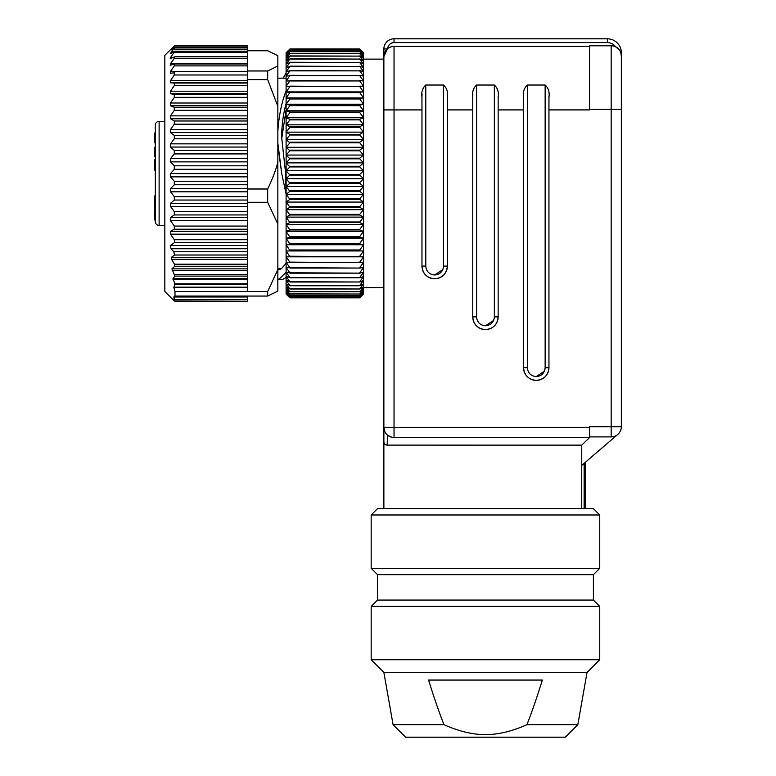 <?xml version="1.0" encoding="UTF-8"?>
<svg xmlns="http://www.w3.org/2000/svg" width="776" height="776" viewBox="0 0 776 776"><rect width="100%" height="100%" fill="white"/><g stroke="black" fill="none" stroke-linecap="round" stroke-linejoin="round"><path stroke-width="1.16" d="M171.777 298.44L164.832 291.495L164.832 55.309L171.777 48.355M174.988 291.446L247.369 291.446L247.369 287.459L173.863 287.459L174.988 291.446L174.988 296.054L247.369 296.054L247.369 296.995L173.853 296.995L174.949 299.623L172.99 298.857L174.881 301.33L172.321 298.973M247.369 296.995L247.369 301.33L174.532 301.088M247.369 299.623L174.843 299.74M173.853 296.995L174.988 296.054M173.863 287.459L174.843 283.812L247.369 283.812L247.369 284.559L174.949 284.559M174.299 239.736L247.369 239.736L247.369 234.168L170.516 234.168L174.299 239.736L174.522 242.587L170.284 245.526L171.059 248.747L173.775 251.763L174.629 255.013L171.37 257.322L171.544 259.349L174.464 264.218L174.775 266.246L171.923 268.855L174.881 276.11L172.99 278.584L174.843 283.812M170.516 234.168L170.516 231.296L174.299 229.23L174.299 226.068L170.516 220.675L170.516 217.639L174.299 214.942L174.299 211.625L170.516 206.484L170.516 203.322L174.299 200.043L174.299 196.619L170.516 191.808L170.516 188.568L174.299 184.756L174.299 181.274L170.516 176.87L170.516 173.601L174.299 169.304L174.299 165.812L170.516 161.874L170.516 158.624L174.299 153.91L174.299 150.457L170.516 147.042L170.516 143.861L174.299 138.797L174.299 135.441L170.516 132.609L170.516 129.534L174.299 124.199L174.299 120.988L170.516 118.767L170.516 115.857L174.299 110.318L174.299 107.301L170.516 105.73L170.516 103.014L174.299 97.369L174.299 94.585L170.516 93.683L170.516 91.219L174.299 85.535L174.299 83.032L170.516 82.819L170.516 80.617L174.299 74.991L174.299 72.798L170.381 73.283M170.516 73.274L170.516 71.392L174.299 65.892L174.299 64.049L170.216 65.262M170.516 65.203L170.516 63.651L174.299 58.375L174.299 56.9L170.089 58.86M170.516 58.724L170.516 57.54L174.872 51.226L247.369 51.226L247.369 52.545L174.299 52.545M174.649 45.706L171.923 48.209L174.775 45.609L171.37 49.887L174.629 47.588L170.284 53.67L174.522 51.342M174.629 47.588L247.369 47.433L247.369 51.342M172.049 49.392L171.37 49.887M174.775 45.609L174.464 46.104L247.369 46.104L247.369 47.588M247.369 301.33L174.988 301.486M174.969 299.779L247.369 299.74M247.369 296.054L267.681 296.054L267.681 291.446L247.369 291.446M247.369 284.559L247.369 287.459M247.369 283.812L247.369 276.11L174.881 276.11M174.532 274.491L247.369 274.491L247.369 276.11M247.369 274.491L247.369 266.246L174.775 266.246M174.464 264.218L247.369 264.218L247.369 266.246M247.369 264.218L247.369 255.013L174.629 255.013M173.775 251.763L247.369 251.763L247.369 255.013M247.369 251.763L247.369 239.736M247.369 234.168L247.369 202.274L267.681 202.274L277.847 224.07L277.847 269.65L267.681 291.446M174.299 135.441L247.369 135.441L247.369 189.004L267.681 189.004L267.681 202.274M247.369 135.441L247.369 124.199L174.299 124.199M174.299 120.988L247.369 120.988L247.369 124.199M247.369 120.988L247.369 110.318L174.299 110.318M174.299 107.301L247.369 107.301L247.369 110.318M247.369 107.301L247.369 97.369L174.299 97.369M174.299 94.585L247.369 94.585L247.369 97.369M247.369 94.585L247.369 85.535L174.299 85.535M174.299 83.032L247.369 83.032L247.369 85.535M247.369 83.032L247.369 79.618L267.681 79.618L277.847 106.351L277.847 224.07M247.369 50.75L267.681 50.75L277.847 55.688L277.847 66.018L267.681 70.965L247.369 70.965L247.369 65.892L174.299 65.892M247.369 64.049L247.369 65.892M174.687 63.991L247.369 63.991L247.369 58.375L174.299 58.375M247.369 56.9L247.369 58.375M174.813 56.774L247.369 56.774L247.369 52.545M247.369 45.609L247.369 46.104M247.369 45.454L174.978 45.454M267.681 296.054L277.847 291.116L277.847 269.65M247.369 202.274L247.369 189.004M247.369 70.965L247.369 79.618M277.847 66.018L277.847 106.351M277.847 162.271C275.693 170.468 272.308 179.372 267.681 189.004M267.681 70.965L267.681 79.618M286.101 109.872L281.669 138.846M286.101 193.971L285.578 172.999L286.092 175.357M277.847 145.869L281.775 173.795L277.847 143.143M286.101 193.981L281.775 173.785M285.587 173.038L281.649 137.129C281.775 124.946 283.259 113.762 286.101 103.586L286.101 90.802C281.659 102.238 278.914 115.731 277.847 131.26M286.101 148.517L286.101 52.768L288.856 50.013M286.101 73.031L283.153 78.163M286.101 263.365L281.339 268.729L278.797 269.902L277.847 269.262M282.677 279.428L286.092 277.42M286.101 273.026L286.101 272.26L278.817 279.409L277.847 278.72M288.856 296.791L286.101 294.036L286.101 147.294L289.904 142.813L359.744 142.813L363.556 147.294L286.101 147.294L289.904 150.767L359.744 150.767L363.556 155.054L286.101 155.054L289.904 150.767M289.904 297.839L286.101 294.007L289.904 297.674L359.744 297.674L363.556 294.007L359.744 297.839L289.904 297.839M286.101 256.817L363.556 256.817L286.101 256.817L289.904 262.123L286.101 262.337L289.904 267.642L286.101 267.478L289.904 272.754L286.101 272.221L289.904 277.439L286.101 276.528L289.904 281.688L286.101 280.408L289.904 285.461L286.101 283.822L289.904 289.002L286.101 286.761L289.904 291.766L286.101 289.215L289.904 294.026L286.101 291.175L289.904 295.772L286.101 292.63L289.904 296.985L286.101 293.57L289.904 297.674M286.101 250.939L363.556 250.939L286.101 250.939L289.904 256.701M286.101 244.731L289.904 243.926L359.744 243.926L363.556 244.731L286.101 244.731L289.904 250.483M286.101 238.213L289.904 237.068L359.744 237.068L363.556 238.213L286.101 238.213L289.904 243.926M286.101 231.423L289.904 229.939L359.744 229.939L363.556 231.423L286.101 231.423L289.904 237.068M286.101 224.38L289.904 222.566L359.744 222.566L363.556 224.38L286.101 224.38L289.904 229.939M286.101 217.125L289.904 214.981L359.744 214.981L363.556 217.125L286.101 217.125L289.904 222.566M286.101 209.675L289.904 207.221L359.744 207.221L363.556 209.675L286.101 209.675L289.904 214.981M286.101 202.07L289.904 199.316L359.744 199.316L363.556 202.07L286.101 202.07L289.904 207.221M286.101 194.349L289.904 191.303L359.744 191.303L363.556 194.349L286.101 194.349L289.904 199.316M286.101 186.531L289.904 183.214L359.744 183.214L363.556 186.531L286.101 186.531L289.904 191.303M286.101 178.664L289.904 175.075L359.744 175.075L363.556 178.664L286.101 178.664L289.904 183.214M286.101 170.769L289.904 166.937L359.744 166.937L363.556 170.769L286.101 170.769L289.904 175.075M286.101 162.882L289.904 158.818L359.744 158.818L363.556 162.882L286.101 162.882L289.904 166.937M286.101 155.054L289.904 158.818M286.101 139.641L289.904 134.995L359.744 134.995L363.556 139.641L286.101 139.641L289.904 142.813M286.101 132.143L289.904 127.332L359.744 127.332L363.556 132.143L286.101 132.143L289.904 134.384L289.904 134.995M286.101 124.82L289.904 119.873L359.744 119.873L363.556 124.82L286.101 124.82L289.904 126.74L289.904 127.332M286.101 117.7L289.904 112.636L359.744 112.636L363.556 117.7L286.101 117.7L289.904 119.291L289.904 119.873M286.101 110.822L289.904 105.662L359.744 105.662L363.556 110.822L286.101 110.822L289.904 112.084L289.904 112.636M286.101 104.207L289.904 98.979L359.744 98.979L363.556 104.207L286.101 104.207L289.904 105.129L289.904 105.662M286.101 97.892L289.904 92.616L359.744 92.616L363.556 97.892L286.101 97.892L289.904 98.979M286.101 91.898L289.904 86.602L359.744 86.602L363.556 91.898L286.101 91.898L289.904 92.616M288.817 50.042L286.101 53.486L289.904 50.256L286.101 54.601L289.904 51.691L286.101 56.221L289.904 53.641L286.101 58.355L289.904 56.114L286.101 60.974L289.904 59.083L286.101 64.069L289.904 62.546L286.101 67.638L289.904 66.474L286.101 71.664L289.904 70.868L286.101 76.116L289.904 75.699L286.101 80.995L289.904 80.956L286.101 86.262L289.904 86.602M289.904 297.644L359.744 297.674M289.904 296.985L359.744 296.985L363.556 293.57L359.744 297.644M289.904 296.907L359.744 296.985M289.904 295.772L359.744 295.772L363.556 292.63L359.744 296.907M289.904 295.646L359.744 295.772M289.904 294.026L359.744 294.026L363.556 291.175L359.744 295.646M289.904 293.871L359.744 294.026M289.904 291.766L359.744 291.766L363.556 289.215L359.744 293.871M289.904 291.572L359.744 291.766M289.904 289.002L359.744 289.002L363.556 286.761L359.744 291.572M289.904 288.759L359.744 289.002M289.904 285.743L359.744 285.743L363.556 283.822L359.744 288.759M289.904 285.461L359.744 285.743M289.904 281.998L359.744 281.998L363.556 280.408L359.744 285.461M289.904 281.688L359.744 281.998M289.904 277.789L359.744 277.789L363.556 276.528L359.744 281.688M289.904 277.439L359.744 277.789M289.904 273.142L359.744 273.142L363.556 272.221L359.744 277.439M289.904 272.754L359.744 273.142M289.904 268.06L359.744 268.06L363.556 267.478L359.744 272.754M289.904 267.642L359.744 268.06M289.904 262.569L363.556 262.337L359.744 267.642M289.904 262.123L359.744 262.569M360.801 296.791L363.556 294.036L363.556 256.817L359.744 262.123M289.904 256.225L359.744 256.701M363.556 256.817L363.556 250.939L359.744 256.225M289.904 249.979L359.744 249.979L359.744 250.483M363.556 250.939L363.556 244.731L359.744 249.979M289.904 243.402L359.744 243.402L359.744 243.926M363.556 244.731L363.556 238.213L359.744 243.402M289.904 236.515L359.744 236.515L359.744 237.068M363.556 238.213L363.556 231.423L359.744 236.515M289.904 229.366L359.744 229.366L359.744 229.939M363.556 231.423L363.556 224.38L359.744 229.366M289.904 221.984L359.744 221.984L359.744 222.566M363.556 224.38L363.556 217.125L359.744 221.984M289.904 214.38L359.744 214.38L359.744 214.981M363.556 217.125L363.556 209.675L359.744 214.38M289.904 206.61L359.744 206.61L359.744 207.221M363.556 209.675L363.556 202.07L359.744 206.61M289.904 198.695L359.744 198.695L359.744 199.316M363.556 202.07L363.556 194.349L359.744 198.695M289.904 190.673L359.744 190.673L359.744 191.303M363.556 194.349L363.556 186.531L359.744 190.673M289.904 182.573L359.744 182.573L359.744 183.214M363.556 186.531L363.556 178.664L359.744 182.573M289.904 174.435L359.744 174.435L359.744 175.075M363.556 178.664L363.556 170.769L359.744 174.435M289.904 166.297L359.744 166.297L359.744 166.937M363.556 170.769L363.556 162.882L359.744 166.297M289.904 158.188L359.744 158.188L359.744 158.818M363.556 162.882L363.556 155.054L359.744 158.188M289.904 150.146L359.744 150.146L359.744 150.767M363.556 155.054L363.556 147.294L359.744 150.146M289.904 142.192L359.744 142.192L359.744 142.813M363.556 147.294L363.556 139.641L359.744 142.192M289.904 134.384L359.744 134.384L359.744 134.995M363.556 139.641L363.556 132.143L359.744 134.384M289.904 126.74L359.744 126.74L359.744 127.332M363.556 132.143L363.556 124.82L359.744 126.74M289.904 119.291L359.744 119.291L359.744 119.873M363.556 124.82L363.556 117.7L359.744 119.291M289.904 112.084L359.744 112.084L359.744 112.636M363.556 117.7L363.556 110.822L359.744 112.084M289.904 105.129L359.744 105.129L359.744 105.662M363.556 110.822L363.556 104.207L359.744 105.129M289.904 98.474L359.744 98.474L359.744 98.979M363.556 104.207L363.556 97.892L359.744 98.474M289.904 92.131L359.744 92.616M363.556 97.892L363.556 91.898L359.744 92.131M289.904 86.146L359.744 86.602M289.904 80.956L359.744 80.956L363.556 86.262L359.744 86.146M289.904 80.529L359.744 80.956M289.904 75.699L359.744 75.699L363.556 80.995L359.744 80.529M289.904 75.311L359.744 75.699M289.904 70.868L359.744 70.868L363.556 76.116L359.744 75.311M289.904 70.509L359.744 70.868M289.904 66.474L359.744 66.474L363.556 71.664L359.744 70.509M289.904 66.154L359.744 66.474M289.904 62.546L359.744 62.546L363.556 67.638L359.744 66.154M289.904 62.255L359.744 62.546M289.904 59.083L359.744 59.083L363.556 64.069L359.744 62.255M289.904 58.83L359.744 59.083M289.904 56.114L359.744 56.114L363.556 60.974L359.744 58.83M289.904 55.901L359.744 56.114M289.904 53.641L359.744 53.641L363.556 58.355L359.744 55.901M289.904 53.476L359.744 53.641M289.904 51.691L359.744 51.691L363.556 56.221L359.744 53.476M289.904 51.555L359.744 51.691M289.904 50.256L359.744 50.256L363.556 54.601L359.744 51.555M289.904 50.159L359.744 50.256M289.904 49.344L359.744 49.344L363.556 53.486L359.744 50.159M289.904 49.295L359.744 49.344M360.869 50.081L359.744 48.966L289.904 48.966L359.744 48.966L363.556 52.884L359.744 49.295M363.556 91.898L363.556 52.768L360.801 50.013M383.877 59.122L363.556 59.122M383.877 287.683L363.556 287.683M581.748 508.629L581.748 445.143L589.585 437.519L394.033 437.519A10.156 10.156 0 0 1 383.877 427.363L384.886 431.776L383.877 427.363L383.877 440.933L383.877 48.956L387.311 48.956L383.877 56.58A10.156 10.156 0 0 1 394.033 46.414L589.585 46.414M391.764 437.266L387.728 435.336L387.079 445.084C384.954 445.065 383.887 443.678 383.877 440.933C383.877 443.659 384.945 445.046 387.079 445.114L581.748 445.143M384.605 52.797L383.877 56.57M589.585 437.519L589.585 426.732L611.168 426.732L611.168 45.784A10.156 10.156 0 0 1 615.572 46.783A10.156 10.156 0 0 0 607.365 42.612L394.033 42.612A6.353 6.353 0 0 0 387.69 48.645L387.311 48.956M581.748 465.377L617.783 434.434A10.156 10.156 0 0 0 621.333 426.732A10.156 10.156 0 0 1 611.168 436.888L611.168 426.732L621.333 426.732L621.333 109.27L589.585 109.27L589.585 109.911L589.585 45.784L611.168 45.784L589.585 45.784M589.585 109.911L548.952 109.911L548.952 367.678C548.195 375.4 543.966 379.629 536.255 380.385A12.697 12.697 0 0 0 548.952 367.678C548.195 375.4 543.966 379.629 536.255 380.385C528.534 379.629 524.304 375.4 523.558 367.678A12.697 12.697 0 0 0 536.255 380.385C528.534 379.629 524.304 375.4 523.558 367.678L523.558 97.272C522.791 92.131 524.062 88.047 527.36 85.03L545.14 85.03C548.448 88.028 549.718 92.111 548.952 97.272L548.942 96.311M523.558 109.911L498.153 109.911L498.153 316.889C497.406 324.601 493.167 328.84 485.456 329.587A12.697 12.697 0 0 0 498.153 316.889C497.406 324.601 493.167 328.84 485.456 329.587C477.744 328.84 473.515 324.601 472.759 316.889A12.697 12.697 0 0 0 485.456 329.587C477.744 328.84 473.515 324.601 472.759 316.889L472.759 97.272C472.002 92.131 473.273 88.047 476.571 85.03L476.532 85.03M472.759 109.911L447.364 109.911L447.364 266.1C446.607 273.812 442.378 278.041 434.667 278.797A12.697 12.697 0 0 0 447.364 266.1C446.607 273.812 442.378 278.041 434.667 278.797C426.955 278.041 422.716 273.812 421.969 266.1A12.697 12.697 0 0 0 434.667 278.797C426.955 278.041 422.716 273.812 421.969 266.1L421.969 97.272C421.213 92.131 422.483 88.047 425.781 85.03L425.743 85.03M425.781 266.1C426.305 271.493 429.264 274.462 434.667 274.985C440.06 274.462 443.028 271.493 443.552 266.1L443.552 85.03L425.781 85.03L425.781 266.1L421.969 266.1M443.552 85.03C446.86 88.028 448.13 92.111 447.364 97.272L447.354 96.311M447.364 109.911L447.364 97.272M476.571 316.889C477.094 322.292 480.063 325.251 485.456 325.774C490.859 325.251 493.817 322.292 494.351 316.889L494.351 85.03L476.571 85.03L476.571 316.889L472.759 316.889M494.351 85.03C497.649 88.028 498.92 92.111 498.153 97.272L498.153 96.311M498.153 109.911L498.153 97.272M548.952 109.911L548.952 97.272M394.033 42.612L394.033 38.8A10.156 10.156 0 0 0 383.877 48.956A10.156 10.156 0 0 1 394.033 38.8L607.365 38.8L607.365 42.612M523.625 94.051L523.558 96.311M472.826 94.051L472.768 96.311M422.037 94.051L421.969 96.311M371.17 514.983L377.524 508.629L593.398 508.629L599.741 514.983L371.17 514.983L371.17 568.313L599.741 568.313L599.741 514.983M612.691 436.772A10.156 10.156 0 0 1 611.168 436.888L589.585 436.888M621.333 52.768L620.819 52.768L621.333 55.94L621.333 109.27L621.333 55.94A10.156 10.156 0 0 0 611.168 45.784A10.156 10.156 0 0 1 621.333 55.94L621.333 52.768A13.968 13.968 0 0 0 607.365 38.8M615.572 46.783L619.277 49.819M618.802 49.237L615.601 46.803M584.124 508.629L584.124 463.33L585.143 462.457L585.143 508.629M599.741 568.313L593.398 574.667L377.524 574.667L371.17 568.313M377.524 574.667L377.524 600.061L371.17 606.405L371.17 659.745L599.741 659.745L599.741 606.405L371.17 606.405M593.398 574.667L593.398 600.061L377.524 600.061M593.398 600.061L599.741 606.405M393.092 724.697L443.988 724.697C459.344 731.477 473.156 734.756 485.436 734.533C497.726 734.756 511.559 731.477 526.923 724.697L577.829 724.697L565.326 737.2L405.586 737.2L393.092 724.697L383.877 672.443L371.17 659.745M383.877 672.443L587.044 672.443L599.741 659.745M526.923 724.697C531.764 712.446 536.905 697.566 542.346 680.057L428.575 680.057C434.017 697.566 439.148 712.446 443.988 724.697M577.829 724.697L587.044 672.443M159.119 121.512L159.119 225.457C156.82 225.263 155.549 223.992 155.307 221.655L155.307 125.314M155.307 140.621L154.666 140.611L154.666 142.25M155.307 196.415L155.307 199.936L154.666 199.936L154.666 196.415L155.307 196.415M154.666 200.586L154.666 199.965L155.307 200.256L155.307 201.246L154.666 201.246M155.307 215.117L155.307 215.689M155.307 170.351L155.307 171.03M155.307 169.857L154.666 169.857L155.307 169.614L155.307 176.433M155.307 164.958L155.307 167.674M155.307 218.037L155.307 219.909M155.307 156.325L154.666 156.325L154.666 147.634L155.307 147.634M155.307 136.081L154.666 136.081L154.666 133.22L155.307 133.297M154.666 136.081L154.666 140.572L155.307 140.572M154.666 196.474L154.666 195.989M154.666 201.925L154.666 199.965M154.666 201.556L154.666 202.497L155.307 202.497M154.666 202.497L154.666 206.882L155.307 206.882M154.666 206.882L154.666 208.046M154.666 160.031L154.666 163.494L155.307 163.494M154.666 163.494L154.666 169.566L155.307 169.566M154.666 210.112L154.666 211.693L155.307 211.693M154.666 211.693L154.666 213.759L155.307 213.759M154.666 213.963L154.666 219.928L155.307 219.928L154.666 219.967M154.666 169.857L154.666 170.361M247.369 296.859L173.863 296.859M247.369 287.188L173.853 287.188M247.369 279.331L173.019 279.331M172.99 278.584L247.369 278.584M247.369 270.465L172.175 270.465M171.923 268.855L247.369 268.855M247.369 259.349L171.544 259.349M171.37 257.322L247.369 257.322M247.369 248.747L171.059 248.747M170.284 245.526L247.369 245.526M174.522 242.587L247.369 242.587M170.516 231.296L247.369 231.296M174.299 229.23L247.369 229.23M174.299 226.068L247.369 226.068M247.369 220.675L170.516 220.675M170.516 217.639L247.369 217.639M174.299 214.942L247.369 214.942M174.299 211.625L247.369 211.625M247.369 206.484L170.516 206.484M170.516 203.322L247.369 203.322M174.299 200.043L247.369 200.043M174.299 196.619L247.369 196.619M247.369 191.808L170.516 191.808M170.516 188.568L247.369 188.568M174.299 184.756L247.369 184.756M174.299 181.274L247.369 181.274M247.369 176.87L170.516 176.87M170.516 173.601L247.369 173.601M174.299 169.304L247.369 169.304M174.299 165.812L247.369 165.812M247.369 161.874L170.516 161.874M170.516 158.624L247.369 158.624M174.299 153.91L247.369 153.91M174.299 150.457L247.369 150.457M247.369 147.042L170.516 147.042M170.516 143.861L247.369 143.861M174.299 138.797L247.369 138.797M247.369 132.609L170.516 132.609M170.516 129.534L247.369 129.534M247.369 118.767L170.516 118.767M170.516 115.857L247.369 115.857M247.369 105.73L170.516 105.73M170.516 103.014L247.369 103.014M247.369 93.683L170.516 93.683M170.516 91.219L247.369 91.219M247.369 82.819L170.516 82.819M170.516 80.617L247.369 80.617M247.369 74.991L174.299 74.991M170.516 71.392L247.369 71.392M170.516 63.651L247.369 63.651M170.516 57.54L172.97 57.54M171.059 52.118L173.067 52.118M247.369 49.101L173.775 49.101M589.585 427.363L383.877 427.363A10.156 10.156 0 0 0 394.033 437.519L394.033 46.414M383.877 109.911L421.969 109.911M447.364 266.1L443.552 266.1L443.416 267.642M498.153 316.889L494.351 316.889L494.215 318.432M523.558 367.678L527.36 367.678L527.36 85.03M527.36 367.678C527.893 373.081 530.852 376.05 536.255 376.573C541.648 376.05 544.616 373.081 545.14 367.678L545.14 85.03M548.952 367.678L545.14 367.678L545.004 369.221M544.403 371.229L536.255 376.573M493.614 320.44L485.456 325.774M442.815 269.641L434.667 274.985M154.666 155.675L155.307 155.675M154.666 141.523L155.307 141.523M154.666 203.836L155.307 203.836M154.666 209.811L155.307 209.811M154.666 210.732L155.307 210.732M174.988 45.318L247.369 45.318M282.765 279.428L278.817 279.418M277.847 78.163L286.101 78.163M277.847 268.642L281.455 268.642M383.877 440.933L383.877 508.629M159.119 225.467L164.832 225.467M155.307 125.149C155.549 122.812 156.82 121.541 159.119 121.337L164.832 121.337M154.666 147.294L155.307 147.294M155.307 133.065L154.666 133.065M154.666 142.813L155.307 142.813M155.307 195.95L154.666 195.95M154.666 204.486L155.307 204.486M155.307 208.259L154.666 208.259M154.666 159.837L155.307 159.837M154.666 209.772L155.307 209.772M155.307 170.41L154.666 170.41"/></g></svg>
